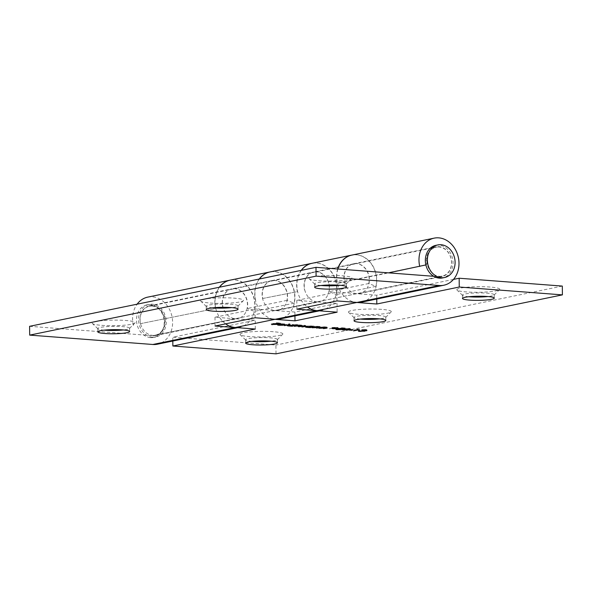 <?xml version="1.0" encoding="UTF-8"?>
<svg xmlns="http://www.w3.org/2000/svg" width="592" height="592" viewBox="0 0 592 592"><rect width="100%" height="100%" fill="white"/><g stroke="black" fill="none" stroke-linecap="round" stroke-linejoin="round"><path stroke-width="0.44" stroke-dasharray="2.96 2.22" d="M453.502 279.394L376.719 295.208L356.71 293.684A15.155 12.506 -101.6 0 1 344.033 279.446A15.155 12.506 -101.6 0 1 353.498 263.817A15.155 12.506 -101.6 0 1 368.779 283.516L375.935 286.358L336.249 294.535A24.028 19.825 78.4 0 0 312.021 263.299M301.38 270.352A24.028 19.825 78.4 0 0 307.477 306.996M375.935 286.358A24.028 19.825 78.4 0 0 351.811 255.1M337.684 268.99A24.028 19.825 78.4 0 0 355.407 302.32M356.71 293.684L317.023 301.861L337.04 303.385L294.897 312.058L274.88 310.541A15.155 12.506 -101.6 0 1 262.204 296.296A15.155 12.506 -101.6 0 1 271.669 280.667A15.155 12.506 -101.6 0 1 286.95 300.366L294.106 303.208A24.028 19.825 78.4 0 0 269.982 271.957M259.237 279.032A24.028 19.825 78.4 0 0 256.403 303.422A24.028 19.825 78.4 0 0 273.585 319.169M294.106 303.208L254.427 311.385L247.264 308.543A15.155 12.506 78.4 0 0 231.983 288.837A15.155 12.506 78.4 0 0 222.518 304.473A15.155 12.506 78.4 0 0 235.202 318.711L255.211 320.235L172.775 337.211L275.916 345.055L276.013 353.853M225.648 323.846A24.028 19.825 -101.6 0 1 219.551 287.201M230.192 280.149A24.028 19.825 -101.6 0 1 254.427 311.385M490.132 287.046A21.438 2.79 179.4 0 0 466.903 287.246A21.438 2.79 179.4 0 0 457.017 290.08A21.438 2.79 179.4 0 0 478.299 292.278A21.438 2.79 179.4 0 0 499.53 289.636A21.438 2.79 179.4 0 0 490.132 287.046M381.714 309.379A21.438 2.79 179.4 0 0 358.486 309.572A21.438 2.79 179.4 0 0 348.599 312.406A21.438 2.79 179.4 0 0 369.882 314.604A21.438 2.79 179.4 0 0 391.112 311.962A21.438 2.79 179.4 0 0 381.714 309.379M273.297 331.705A21.438 2.79 179.4 0 0 250.068 331.905A21.438 2.79 179.4 0 0 240.182 334.739A21.438 2.79 179.4 0 0 261.457 336.937A21.438 2.79 179.4 0 0 282.687 334.288A21.438 2.79 179.4 0 0 273.297 331.705M562.311 286.077L275.916 345.055M368.779 283.516L329.093 291.686L336.249 294.535M317.023 301.861A15.155 12.506 -101.6 0 1 304.347 287.616A15.155 12.506 -101.6 0 1 313.812 271.987A15.155 12.506 -101.6 0 1 329.093 291.686M172.812 341.029L172.775 337.211M360.35 319.066A15.895 2.065 -0.6 0 1 354.149 317.756A15.895 2.065 -0.6 0 1 354.009 317.482A15.895 2.065 -0.6 0 1 362.385 315.573A15.895 2.065 -0.6 0 1 378.702 315.506A15.895 2.065 -0.6 0 1 385.799 317.149A15.895 2.065 -0.6 0 1 385.666 317.423A15.895 2.065 -0.6 0 1 379.494 318.866M468.768 296.74A15.895 2.065 -0.6 0 1 462.574 295.423A15.895 2.065 -0.6 0 1 462.433 295.156A15.895 2.065 -0.6 0 1 470.803 293.247A15.895 2.065 -0.6 0 1 487.12 293.181A15.895 2.065 -0.6 0 1 494.224 294.823A15.895 2.065 -0.6 0 1 494.083 295.097A15.895 2.065 -0.6 0 1 487.912 296.54M251.933 341.392A15.895 2.065 -0.6 0 1 245.732 340.082A15.895 2.065 -0.6 0 1 245.591 339.815A15.895 2.065 -0.6 0 1 253.968 337.906A15.895 2.065 -0.6 0 1 270.285 337.832A15.895 2.065 -0.6 0 1 277.382 339.482A15.895 2.065 -0.6 0 1 277.248 339.749A15.895 2.065 -0.6 0 1 271.077 341.192M286.95 300.366L247.264 308.543M255.307 329.034L255.211 320.235M376.719 295.208L376.764 299.034M294.897 312.058L294.934 315.884M337.04 303.385L337.129 312.176M271.217 323.913L276.634 322.795L280.601 323.099L276.812 322.966L275.147 323.313L278.381 323.558L271.217 323.913L271.232 324.645M276.634 322.795L276.642 323.528M280.601 323.099L280.608 323.831M280.046 323.217L280.053 323.787M276.812 322.966L276.812 323.543M275.147 323.313L275.147 323.839M278.381 323.558L278.388 324.29M277.826 323.669L277.833 324.246M274.592 323.424L274.592 323.95M271.95 323.965L271.957 324.497M279.557 324.431L282.998 324.52L279.158 324.534C277.404 324.372 277.086 324.157 278.203 323.891L283.272 323.691L284.893 324.039L284.167 324.372L278.839 323.965C278.055 324.157 278.292 324.312 279.557 324.431L279.565 325.163M282.576 324.423L282.584 325.156M282.998 324.52L283.006 325.252M279.158 324.534L279.165 325.126M277.559 324.904L277.552 324.172L278.203 323.891L278.21 324.623M280.208 323.669L280.216 324.401M283.272 323.691L283.279 324.431M278.381 324.897L278.373 324.164L278.839 323.965L278.847 324.52M283.931 324.949L283.923 324.216L282.821 323.794L279.402 323.868L284.123 324.076L284.13 324.808M279.402 323.868L279.409 324.46M280.919 323.757L280.926 324.372M282.821 323.794L282.828 324.401M283.649 324.86L289.932 323.772L283.649 324.86L283.657 325.593M289.199 323.713L289.207 324.446M289.932 323.772L289.939 324.505M284.382 324.912L284.389 325.437M296.932 324.305L292.108 325.504L288.874 325.274C287.098 325.104 286.75 324.89 287.83 324.616L294.564 324.786L296.932 324.305L296.94 325.038M297.658 324.357L297.665 325.089M292.108 325.504L292.115 325.926M291.375 325.445L291.382 326.177M292.063 325.304L292.071 325.926M288.874 325.274L288.881 325.859M287.209 325.622L287.201 324.882L287.83 324.616L287.838 325.348M292.996 324.431L293.003 325.163M294.564 324.786L294.579 325.519M293.358 325.77L293.351 325.038C294.187 324.83 293.906 324.66 292.515 324.534L288.556 324.675C287.756 324.882 288.038 325.052 289.392 325.178L293.839 324.83L293.847 325.563M288.563 325.237L288.556 324.675L288.097 324.882L288.104 325.615M292.515 324.534L292.522 325.134M289.392 325.178L289.399 325.911M293.78 325.63L297.739 324.816L304.665 325.319C305.983 325.474 306.027 325.652 304.799 325.859L301.927 326.251L304.073 325.807C305.043 325.652 305.035 325.526 304.051 325.415L298.583 325.992L299.863 325.526C300.921 325.363 300.958 325.223 299.974 325.104L293.78 325.63L293.787 326.362M297.739 324.816L297.746 325.548M298.464 324.867L298.472 325.6M297.776 325.008L297.783 325.548M299.16 324.956L299.167 325.689M300.588 325.008L300.595 325.748M301.661 325.977L301.654 325.237L301.535 325.889M304.806 326.355L304.799 325.859C306.027 325.652 305.983 325.474 304.665 325.319L304.673 326.051M302.66 326.303L302.66 326.828M301.927 326.251L301.935 326.984M304.081 326.54L304.073 325.807C305.043 325.652 305.035 325.526 304.051 325.415L304.059 326.022M298.583 325.992L298.59 326.518M297.85 325.94L297.865 326.673M299.87 326.259L299.863 325.526C300.921 325.363 300.958 325.223 299.974 325.104L299.981 325.711M294.513 325.681L294.52 326.214M313.612 326.022L310.386 326.895L307.152 326.666C305.376 326.495 305.028 326.281 306.108 326.007L313.612 326.022L313.619 326.754M314.345 326.074L314.352 326.814M310.386 326.895L310.393 327.309M309.653 326.836L309.66 327.568M310.341 326.695L310.349 327.317M307.152 326.666L307.159 327.25M305.487 327.006L305.479 326.273L306.108 326.007L306.116 326.74M311.274 325.822L311.281 326.555M312.879 326.17L312.887 326.902M311.629 327.161L311.621 326.429C312.465 326.222 312.184 326.051 310.793 325.926L306.834 326.059C306.034 326.273 306.316 326.436 307.67 326.569L312.117 326.222L312.125 326.954M306.841 326.629L306.834 326.059L306.375 326.266L306.382 326.999M310.793 325.926L310.8 326.525M307.67 326.569L307.677 327.302M312.058 327.021L316.01 326.207L319.081 326.421C320.538 326.577 320.612 326.769 319.303 326.999L316.55 327.361L319.221 326.784L315.395 326.569L312.058 327.021L312.065 327.753M316.01 326.207L316.017 326.939M316.742 326.259L316.75 326.991M316.032 326.407L316.039 326.939M319.303 327.487L319.303 326.999C320.612 326.769 320.538 326.577 319.081 326.421L319.088 327.154M317.282 327.413L317.282 327.946M316.55 327.361L316.557 328.094M319.377 327.42L319.369 326.688L319.229 327.517M318.466 326.51L318.474 327.117M315.395 326.569L315.395 327.065M312.791 327.073L312.798 327.598M318.947 327.546L322.906 326.725L325.97 326.939C327.435 327.102 327.509 327.295 326.192 327.524L323.439 327.887L326.118 327.309L322.285 327.095L318.947 327.546L318.962 328.279M322.906 326.725L322.914 327.465M323.639 326.784L323.646 327.517M322.921 326.932L322.929 327.465M326.199 328.012L326.192 327.524C327.509 327.295 327.435 327.102 325.97 326.939L325.977 327.672M324.172 327.938L324.179 328.471M323.439 327.887L323.447 328.619M326.266 327.946L326.259 327.213L326.125 328.042M325.356 327.036L325.363 327.642M322.285 327.095L322.292 327.591M319.68 327.598L319.687 328.123M330.092 328.427L333.348 327.99C331.912 327.864 331.609 327.687 332.452 327.472L336.707 327.332C338.158 327.465 338.439 327.642 337.566 327.864L330.092 328.427L330.099 329.041M329.781 328.331L329.788 329.063M334.243 328.049L334.251 328.634M333.348 327.99L333.348 328.545M331.971 328.412L331.964 327.679L332.452 327.472L332.46 328.205M336.707 327.332L336.715 328.064M338.084 328.368L338.076 327.635L337.566 328.16M333.215 328.094L333.215 327.524L336.87 327.798L333.215 327.524L332.926 328.382M336.878 328.53L337.166 327.672L337.174 328.405M334.036 327.887L334.043 328.619M336.108 327.443L336.115 328.027M340.06 328.183L341.125 328.234C342.65 328.375 342.916 328.56 341.924 328.789L337.174 328.967C335.827 328.841 335.509 328.678 336.212 328.464L341.214 328.73L338.365 328.257L341.91 327.761L341.917 328.493L341.924 327.924L340.06 328.183L340.067 328.752M341.91 327.761L345.254 328.02L345.262 328.752M345.254 328.02L344.699 328.708M344.699 328.131L341.924 327.924M341.125 328.234L341.133 328.967M342.531 329.278L342.524 328.545L341.924 329.048M337.174 328.967L337.181 329.522M335.849 329.396L335.842 328.664L336.212 328.464L336.219 329.196M336.759 329.374L336.944 328.523L336.952 329.256M337.773 328.856L337.78 329.589M341.606 329.307L341.599 328.575L341.214 328.73L341.221 329.463M340.437 328.338L340.444 328.93M338.365 328.257L338.372 328.989M343.575 329.455L342.287 329.145L343.693 328.664L350.582 328.597L343.575 329.455L343.582 330.003M343.693 328.664L343.7 329.396M349.265 328.286L349.273 329.019M349.228 329.085L349.236 329.589M348.503 329.759L348.496 329.026C349.879 328.797 349.953 328.59 348.732 328.397L344.426 328.715C342.997 328.945 342.909 329.152 344.152 329.344L348.496 329.026C349.879 328.797 349.953 328.59 348.732 328.397L348.74 328.982M344.433 329.256L344.426 328.715C342.997 328.945 342.909 329.152 344.152 329.344L344.159 330.077M346.831 329.285L346.838 330.018M349.058 329.322L352.751 329.448L349.058 329.322L349.065 330.055M349.613 329.211L349.62 329.944M352.751 329.448L352.758 330.181M352.196 329.566L352.196 330.136M357.124 329.078L359.662 329.115L353.52 330.173L358.382 329.174L357.124 329.078L357.131 329.811M358.16 328.997L358.167 329.729M359.662 329.115L359.67 329.848M354.253 330.225L354.26 330.758M353.52 330.173L353.528 330.906M358.382 329.174L358.382 329.751M365.027 329.64L361.756 329.626L365.567 329.522C366.907 329.64 367.232 329.796 366.544 329.996L359.862 330.691C358.389 330.565 358.019 330.388 358.737 330.158L363.643 330.499L362.282 330.077L365.812 329.936L365.027 329.64L365.035 330.225M362.489 329.677L362.496 330.277M361.756 329.626L361.764 330.358M365.567 329.522L365.575 330.255M366.936 330.551L366.929 329.818L366.544 330.38M364.48 330.151L364.487 330.758M364.428 330.758L364.901 330.314L364.909 331.046M359.862 330.691L359.862 331.254M358.382 331.106L358.375 330.373L358.737 330.158L358.745 330.891M360.424 330.58L360.432 331.313M363.947 331.106L363.643 330.499L363.651 331.239M362.282 330.077L362.289 330.81M362.837 329.959L362.852 330.691M366.034 330.58L365.812 329.936L365.819 330.669M318.614 280.697A21.438 2.79 179.4 0 0 351.737 278.395A21.438 2.79 179.4 0 0 330.447 275.465A21.438 2.79 179.4 0 0 309.224 278.839A21.438 2.79 179.4 0 0 318.614 280.697M210.197 303.023A21.438 2.79 179.4 0 0 243.319 300.721A21.438 2.79 179.4 0 0 222.03 297.791A21.438 2.79 179.4 0 0 200.806 301.165A21.438 2.79 179.4 0 0 210.197 303.023M101.772 325.348A21.438 2.79 179.4 0 0 134.902 323.047A21.438 2.79 179.4 0 0 113.612 320.117A21.438 2.79 179.4 0 0 92.389 323.491A21.438 2.79 179.4 0 0 101.772 325.348M29.6 326.318L152.758 335.686L234.994 318.755L214.977 317.231L255.078 308.972L255.167 317.771M433.751 276.301L439.146 276.708A15.155 12.506 -101.6 0 0 442.046 276.531A15.155 12.506 -101.6 0 0 451.237 259.163A15.155 12.506 -101.6 0 0 435.934 246.834A15.155 12.506 -101.6 0 0 426.847 264.683L344.611 281.622A15.155 12.506 -101.6 0 1 353.698 263.773A15.155 12.506 -101.6 0 1 369.008 276.094A15.155 12.506 -101.6 0 1 359.81 293.462A15.155 12.506 -101.6 0 1 356.917 293.647L439.146 276.708M255.078 308.972L275.088 310.497L316.816 301.905L296.807 300.381L336.9 292.122L356.917 293.647M152.758 335.686A15.155 12.506 78.4 0 0 155.659 335.509A15.155 12.506 78.4 0 0 164.85 318.141A15.155 12.506 78.4 0 0 149.547 305.812A15.155 12.506 78.4 0 0 140.459 323.661L215.584 308.484A24.028 19.825 -101.6 0 1 219.343 287.246M234.994 318.755A15.155 12.506 78.4 0 0 237.895 318.57A15.155 12.506 78.4 0 0 247.086 301.202A15.155 12.506 78.4 0 0 231.783 288.881A15.155 12.506 78.4 0 0 222.696 306.73M140.459 323.661L215.584 308.484M230.096 280.171A24.028 19.825 -101.6 0 1 254.271 299.789A24.028 19.825 -101.6 0 1 239.686 327.258A24.028 19.825 -101.6 0 1 236.474 327.598M133.348 325.422A24.028 19.825 -101.6 0 1 137.115 304.177M147.756 297.125A24.028 19.825 -101.6 0 1 172.02 316.661A24.028 19.825 -101.6 0 1 157.45 344.196M275.088 310.497A15.155 12.506 78.4 0 0 277.988 310.312A15.155 12.506 78.4 0 0 287.179 292.944A15.155 12.506 78.4 0 0 271.876 280.623A15.155 12.506 78.4 0 0 262.789 298.472L297.413 291.634A24.028 19.825 -101.6 0 1 301.173 270.396M316.816 301.905A15.155 12.506 78.4 0 0 319.717 301.72A15.155 12.506 78.4 0 0 328.908 284.352A15.155 12.506 78.4 0 0 313.605 272.031A15.155 12.506 78.4 0 0 304.517 289.88M262.789 298.472L297.413 291.634M337.877 269.005A24.028 19.825 78.4 0 0 337.507 283.376L388.574 272.86M337.507 283.376L344.611 281.622M425.863 264.927L426.847 264.683M255.677 300.233A24.028 19.825 -101.6 0 1 259.444 278.987M270.085 271.935A24.028 19.825 -101.6 0 1 294.35 291.471A24.028 19.825 -101.6 0 1 279.779 319.007M311.917 263.322A24.028 19.825 -101.6 0 1 336.093 282.939A24.028 19.825 -101.6 0 1 321.508 310.408A24.028 19.825 -101.6 0 1 318.304 310.748M361.601 302.149A24.028 19.825 78.4 0 0 376.179 274.621A24.028 19.825 78.4 0 0 351.907 255.085M212.558 307.825A15.895 2.065 -0.6 0 1 206.364 306.515A15.895 2.065 -0.6 0 1 206.223 306.242A15.895 2.065 -0.6 0 1 222.096 304.007A15.895 2.065 -0.6 0 1 238.014 305.909A15.895 2.065 -0.6 0 1 237.88 306.182A15.895 2.065 -0.6 0 1 231.701 307.625M104.14 330.151A15.895 2.065 -0.6 0 1 97.939 328.841A15.895 2.065 -0.6 0 1 97.798 328.567A15.895 2.065 -0.6 0 1 113.679 326.34A15.895 2.065 -0.6 0 1 129.589 328.234A15.895 2.065 -0.6 0 1 129.456 328.508A15.895 2.065 -0.6 0 1 123.284 329.951M320.982 285.499A15.895 2.065 -0.6 0 1 314.781 284.182A15.895 2.065 -0.6 0 1 314.641 283.916A15.895 2.065 -0.6 0 1 330.514 281.681A15.895 2.065 -0.6 0 1 346.431 283.583A15.895 2.065 -0.6 0 1 346.298 283.857A15.895 2.065 -0.6 0 1 340.126 285.3M296.807 300.381L296.895 309.179M336.996 300.921L336.9 292.122M214.977 317.231L215.074 326.029M152.248 306.042A14.785 12.203 -101.6 0 1 164.613 319.939A14.785 12.203 -101.6 0 1 155.378 335.183A14.785 12.203 -101.6 0 1 152.551 335.368A14.785 12.203 -101.6 0 1 140.186 321.471A14.785 12.203 -101.6 0 1 149.413 306.219A14.785 12.203 -101.6 0 1 152.248 306.042M439.042 246.982A14.785 12.203 78.4 0 0 436.215 247.16A14.785 12.203 78.4 0 0 427.246 264.099A14.785 12.203 78.4 0 0 442.18 276.124A14.785 12.203 78.4 0 0 451.407 260.872A14.785 12.203 78.4 0 0 439.042 246.982M150.523 337.618A16.635 13.727 -101.6 0 1 136.611 321.989A16.635 13.727 -101.6 0 1 146.994 304.828A16.635 13.727 -101.6 0 1 163.799 318.355A16.635 13.727 -101.6 0 1 153.705 337.418A16.635 13.727 -101.6 0 1 150.523 337.618M152.573 337.196A16.635 13.727 -101.6 0 1 138.654 321.567A16.635 13.727 -101.6 0 1 149.043 304.406A16.635 13.727 -101.6 0 1 165.841 317.934A16.635 13.727 -101.6 0 1 155.755 336.996A16.635 13.727 -101.6 0 1 152.573 337.196M435.838 245.347A16.635 13.727 -101.6 0 1 452.643 258.874A16.635 13.727 -101.6 0 1 442.55 277.937M274.88 310.541L235.202 318.711M300.122 325.674L300.129 326.199M296.178 325.341L296.178 325.866M318.407 326.976L318.415 327.709M314.219 326.777L314.226 327.309M325.304 327.502L325.311 328.234M321.116 327.302L321.116 327.835M335.035 328.116L335.042 328.664M353.498 263.817L313.812 271.987M354.009 317.482L354.046 320.783M385.799 317.149L385.836 320.45M462.433 295.156L462.463 298.457M494.224 294.823L494.253 298.124M245.591 339.815L245.628 343.108M277.382 339.482L277.419 342.775M277.248 339.749L282.687 334.288M245.732 340.082L240.182 334.739M385.666 317.423L391.112 311.962M354.149 317.756L348.599 312.406M494.083 295.097L499.53 289.636M462.574 295.423L457.017 290.08M271.669 280.667L231.983 288.837M305.731 326.288L305.724 325.556M304.843 326.31L304.836 325.578M300.751 326L300.743 325.267M320.272 327.413L320.265 326.68M327.169 327.938L327.161 327.206M342.294 329.877L342.287 329.145M350.59 329.33L350.582 328.597M349.657 329.359L349.65 328.627M343.227 329.848L343.219 329.115M364.916 331.076L364.909 330.336M359.292 331.083L359.285 330.351M155.659 335.509L237.895 318.57M149.547 305.812L231.783 288.881M237.621 327.687L239.686 327.258M277.988 310.312L319.717 301.72M271.876 280.623L313.605 272.031M359.81 293.462L442.046 276.531M353.698 263.773L435.934 246.834M319.451 310.837L321.508 310.408M206.223 306.242L206.253 309.542M238.014 305.909L238.043 309.209M97.798 328.567L97.835 331.868M129.589 328.234L129.626 331.535M314.641 283.916L314.67 287.216M346.431 283.583L346.468 286.883M346.298 283.857L351.737 278.395M314.781 284.182L309.224 278.839M237.88 306.182L243.319 300.721M206.364 306.515L200.806 301.165M129.456 328.508L134.902 323.047M97.939 328.841L92.389 323.491M155.378 335.183L442.18 276.124M149.413 306.219L436.215 247.16M153.705 337.418L155.755 336.996M146.994 304.828L149.043 304.406"/><path stroke-width="0.89" d="M336.952 329.256L341.221 329.463L338.372 328.989L341.917 328.493L345.262 328.752L341.133 328.967C342.657 329.108 342.923 329.293 341.932 329.522L337.181 329.7C335.834 329.581 335.516 329.411 336.219 329.196L336.952 329.256L336.752 328.641M342.531 329.278L341.932 329.522L341.924 329.048M335.849 329.396L336.219 329.196M341.221 329.463L341.599 328.575M337.566 328.16L337.573 328.597L333.355 328.723C331.92 328.597 331.616 328.419 332.46 328.205L336.715 328.064C338.165 328.197 338.446 328.375 337.573 328.597L338.084 328.368M331.971 328.412L332.46 328.205M294.52 326.414L297.746 325.548L304.673 326.051C305.99 326.207 306.034 326.384 304.806 326.599L301.935 326.984L304.081 326.54C305.05 326.384 305.043 326.259 304.059 326.148L298.59 326.725L299.87 326.259C300.928 326.096 300.965 325.955 299.981 325.837L294.52 326.214M304.673 326.051C305.99 326.207 306.034 326.384 304.806 326.599L304.806 326.355M304.081 326.54C305.05 326.384 305.043 326.259 304.059 326.148L304.059 326.022M299.87 326.259C300.928 326.096 300.965 325.955 299.981 325.837L299.981 325.711M294.579 325.519L297.665 325.089L292.115 326.236L288.889 326.007C287.105 325.837 286.757 325.622 287.838 325.348L294.579 325.519M287.209 325.622L287.838 325.348M271.957 324.705L276.642 323.528L280.608 323.831L276.819 323.698L275.154 324.046L277.833 324.401L271.957 324.497M294.934 315.884L294.986 320.857L337.129 312.176L317.12 310.659A24.028 19.825 78.4 0 1 307.477 306.996M294.986 320.857L274.977 319.332L235.29 327.509A24.028 19.825 -101.6 0 1 225.648 323.846M453.502 279.394L459.163 278.233L459.251 287.031L562.4 294.875L276.013 353.853L172.864 346.009L255.307 329.034L235.29 327.509M459.251 287.031L376.815 304.007L356.798 302.482L317.12 310.659M252.725 344.759A15.895 2.065 -0.6 0 1 245.628 343.108A15.895 2.065 -0.6 0 1 254.005 341.199A15.895 2.065 -0.6 0 1 270.322 341.133A15.895 2.065 -0.6 0 1 277.419 342.775A15.895 2.065 -0.6 0 1 269.042 344.685A15.895 2.065 -0.6 0 1 252.725 344.759M361.142 322.425A15.895 2.065 -0.6 0 1 354.046 320.783A15.895 2.065 -0.6 0 1 362.422 318.873A15.895 2.065 -0.6 0 1 378.739 318.807A15.895 2.065 -0.6 0 1 385.836 320.45A15.895 2.065 -0.6 0 1 377.459 322.359A15.895 2.065 -0.6 0 1 361.142 322.425M469.567 300.1A15.895 2.065 -0.6 0 1 462.463 298.457A15.895 2.065 -0.6 0 1 470.84 296.548A15.895 2.065 -0.6 0 1 487.157 296.474A15.895 2.065 -0.6 0 1 494.253 298.124A15.895 2.065 -0.6 0 1 485.884 300.033A15.895 2.065 -0.6 0 1 469.567 300.1M278.847 324.52L278.847 324.697C278.062 324.89 278.299 325.045 279.565 325.163L283.006 325.252L279.165 325.267C277.411 325.104 277.093 324.89 278.21 324.623L284.9 324.771L278.381 324.897L278.373 324.164M277.559 324.904L278.21 324.623M284.389 325.644L289.939 324.505L284.389 325.437M312.887 326.902L310.393 327.628L307.159 327.398C305.383 327.228 305.035 327.013 306.116 326.74L312.887 326.902M305.487 327.006L306.116 326.74M319.229 327.517L312.065 327.753L316.017 326.939L319.088 327.154C320.546 327.309 320.62 327.509 319.31 327.731L316.557 328.094L319.229 327.517L319.369 326.688M319.088 327.154C320.546 327.309 320.62 327.509 319.31 327.731L319.303 327.487M326.125 328.042L318.962 328.279L322.914 327.465L325.977 327.672C327.443 327.835 327.517 328.027 326.199 328.257L323.447 328.619L326.125 328.042L326.259 327.213M325.977 327.672C327.443 327.835 327.517 328.027 326.199 328.257L326.199 328.012M349.236 329.818L342.294 329.877L349.273 329.019L350.59 329.33L349.236 329.589M352.203 330.299L349.065 330.055L352.196 330.136M358.389 329.907L353.528 330.906L358.382 329.751M365.819 330.669L361.764 330.358L365.575 330.255C366.914 330.373 367.24 330.528 366.552 330.728L359.869 331.424C358.397 331.298 358.027 331.12 358.745 330.891L363.651 331.239L362.289 330.81L365.819 330.669L366.026 329.848M366.936 330.551L366.544 330.38M364.909 331.046L364.435 331.283L364.428 330.758M363.651 331.239L363.939 330.373M351.811 255.1A24.028 19.825 78.4 0 0 351.707 255.122L312.021 263.299A24.028 19.825 78.4 0 0 301.38 270.352M351.707 255.122A24.028 19.825 78.4 0 0 337.684 268.99M355.407 302.32A24.028 19.825 78.4 0 0 356.798 302.482M269.982 271.957A24.028 19.825 78.4 0 0 269.878 271.972A24.028 19.825 78.4 0 0 259.237 279.032M273.585 319.169A24.028 19.825 78.4 0 0 274.977 319.332M219.551 287.201A24.028 19.825 -101.6 0 1 230.192 280.149L269.878 271.972M459.163 278.233L562.311 286.077L562.4 294.875M172.864 346.009L172.812 341.029M379.494 318.866A15.895 2.065 -0.6 0 1 360.35 319.066M487.912 296.54A15.895 2.065 -0.6 0 1 468.768 296.74M271.077 341.192A15.895 2.065 -0.6 0 1 251.933 341.392M376.764 299.034L376.815 304.007M284.167 324.52L284.175 325.104M279.409 324.46L283.931 324.949L284.123 324.076M280.926 324.372L279.409 324.601M282.828 324.401L280.926 324.49M283.931 324.949L282.828 324.527M288.563 325.237L288.563 325.408C287.764 325.615 288.045 325.785 289.399 325.911L293.358 325.77L293.839 324.83M293.358 325.77C294.194 325.563 293.921 325.393 292.529 325.267L288.104 325.615L288.097 324.882M306.841 326.629L306.841 326.799C306.042 327.006 306.323 327.169 307.677 327.302L311.629 327.161L312.117 326.222M311.629 327.161C312.472 326.954 312.191 326.784 310.8 326.658L306.382 326.999L306.375 326.266M333.215 328.094L332.926 328.382L332.919 327.65M336.115 328.027L333.222 328.257L336.878 328.53L337.166 327.672M336.878 328.53L336.115 328.175M348.503 329.759C349.887 329.529 349.961 329.322 348.74 329.13L344.433 329.448C343.005 329.677 342.916 329.892 344.159 330.077L348.503 329.759C349.887 329.529 349.961 329.322 348.74 329.13L348.74 328.982M344.433 329.256L344.433 329.448C343.005 329.677 342.916 329.892 344.159 330.077M237.621 327.687L157.45 344.196A24.028 19.825 -101.6 0 1 152.854 344.485L29.689 335.116L29.6 326.318L315.987 267.34L433.751 276.301M122.529 329.892A15.895 2.065 -0.6 0 1 129.626 331.535A15.895 2.065 -0.6 0 1 121.249 333.444A15.895 2.065 -0.6 0 1 104.932 333.511A15.895 2.065 -0.6 0 1 97.835 331.868A15.895 2.065 -0.6 0 1 106.212 329.959A15.895 2.065 -0.6 0 1 122.529 329.892M230.947 307.566A15.895 2.065 -0.6 0 1 238.043 309.209A15.895 2.065 -0.6 0 1 229.674 311.118A15.895 2.065 -0.6 0 1 213.357 311.185A15.895 2.065 -0.6 0 1 206.253 309.542A15.895 2.065 -0.6 0 1 214.63 307.633A15.895 2.065 -0.6 0 1 230.947 307.566M339.364 285.233A15.895 2.065 -0.6 0 1 346.468 286.883A15.895 2.065 -0.6 0 1 338.091 288.792A15.895 2.065 -0.6 0 1 321.774 288.859A15.895 2.065 -0.6 0 1 314.67 287.216A15.895 2.065 -0.6 0 1 323.047 285.307A15.895 2.065 -0.6 0 1 339.364 285.233M319.451 310.837L279.779 319.007A24.028 19.825 -101.6 0 1 275.184 319.295L255.167 317.771L215.074 326.029L235.083 327.546A24.028 19.825 -101.6 0 0 236.474 327.598M29.689 335.116L316.084 276.138L439.242 285.507A24.028 19.825 78.4 0 0 443.837 285.218L361.601 302.149A24.028 19.825 78.4 0 1 357.006 302.438L336.996 300.921L296.895 309.179L316.912 310.696A24.028 19.825 -101.6 0 0 318.304 310.748M219.343 287.246A24.028 19.825 -101.6 0 1 229.992 280.194A24.028 19.825 -101.6 0 1 230.096 280.171M137.115 304.177A24.028 19.825 -101.6 0 1 147.756 297.125L229.992 280.194M388.574 272.86L425.863 264.927M259.444 278.987A24.028 19.825 -101.6 0 1 270.085 271.935L311.814 263.336A24.028 19.825 -101.6 0 1 311.917 263.322M301.173 270.396A24.028 19.825 -101.6 0 1 311.814 263.336M443.837 285.218A24.028 19.825 78.4 0 0 458.408 257.683A24.028 19.825 78.4 0 0 434.143 238.147L351.907 255.085A24.028 19.825 78.4 0 0 337.877 269.005M434.143 238.147A24.028 19.825 78.4 0 0 419.743 266.444M315.987 267.34L316.084 276.138M231.701 307.625A15.895 2.065 -0.6 0 1 213.32 307.884A15.895 2.065 -0.6 0 1 212.558 307.825M123.284 329.951A15.895 2.065 -0.6 0 1 104.902 330.218A15.895 2.065 -0.6 0 1 104.14 330.151M340.126 285.3A15.895 2.065 -0.6 0 1 321.737 285.559A15.895 2.065 -0.6 0 1 320.982 285.499M441.417 277.715A16.635 13.727 -101.6 0 1 427.498 262.078A16.635 13.727 -101.6 0 1 437.888 244.925A16.635 13.727 -101.6 0 1 454.686 258.452A16.635 13.727 -101.6 0 1 444.599 277.515A16.635 13.727 -101.6 0 1 441.417 277.715M444.599 277.515L442.55 277.937A16.635 13.727 -101.6 0 1 439.368 278.136A16.635 13.727 -101.6 0 1 425.456 262.5A16.635 13.727 -101.6 0 1 435.838 245.347L437.888 244.925M152.854 344.485L235.083 327.546M275.184 319.295L316.912 310.696M357.006 302.438L439.242 285.507M304.843 326.31L304.836 325.578M300.751 326L300.743 325.267M349.657 329.359L349.65 328.627M343.227 329.848L343.219 329.115M359.292 331.083L359.285 330.351"/></g></svg>
